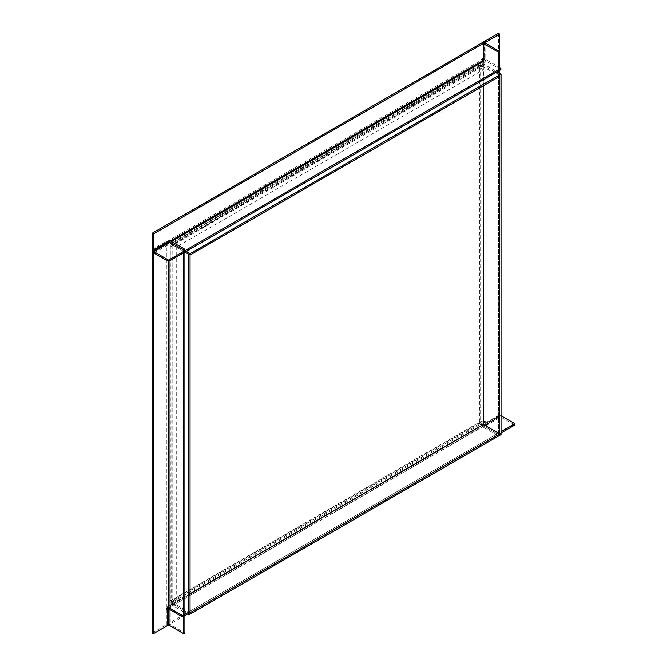 <?xml version="1.0" encoding="UTF-8"?>
<svg xmlns="http://www.w3.org/2000/svg" width="667" height="667" viewBox="0 0 667 667"><rect width="100%" height="100%" fill="white"/><g stroke="black" fill="none" stroke-linecap="round" stroke-linejoin="round"><path stroke-width="0.5" stroke-dasharray="3.33 2.5" d="M479.465 65.891A2.426 1.401 -120 0 1 479.973 64.782A2.426 1.401 -120 0 1 481.182 64.899L481.432 66.458L480.84 66.283L172.419 244.864L171.194 244.155L170.952 246.273A2.426 1.401 180 0 1 170.235 245.289A2.426 1.401 180 0 1 170.952 244.297L171.194 600.4L479.715 421.994L479.715 66.033L171.194 243.872L184.917 252.076M481.432 66.458L482.083 66.083L482.083 64.666L481.432 65.041M482.083 64.666L495.806 72.586M482.083 66.083L499.725 76.263M172.503 243.397L173.153 243.021L173.153 244.439L172.503 244.814L172.503 243.397L186.226 251.326M172.503 244.814L190.062 254.952M173.153 243.021L172.911 242.88A2.426 1.401 60 0 0 171.694 242.763A2.426 1.401 60 0 0 171.194 243.872M173.153 244.439L172.419 244.581M479.715 421.994A2.426 1.401 0 0 1 483.141 421.994L482.166 422.845L480.94 422.703L480.94 66.742L479.465 66.175M482.166 422.845L482.166 425.112L483.392 424.404L483.392 422.136M480.123 422.519L172.995 599.833L172.995 245.189L480.123 67.867L480.123 422.519L501.034 434.592M482.166 425.112L499.725 435.251M483.392 63.907L483.392 66.175L482.166 66.883L482.166 64.616L483.392 63.907L497.115 71.836M482.166 64.616L495.889 72.536M483.392 66.175L483.141 66.033A2.426 1.401 180 0 0 479.715 66.033M482.166 66.883L480.94 66.742M171.194 600.4A2.426 1.401 60 0 0 172.911 603.377L173.153 602.101L172.419 601.109L480.69 423.128L479.465 422.136M173.153 602.101L172.503 602.476L172.503 603.893L173.153 603.518M172.503 603.893L190.062 614.032M172.503 602.476L190.062 612.614M482.083 425.154L481.432 425.538L481.432 424.12L482.083 423.745L482.083 425.154L499.725 435.343M482.083 423.745L483.308 424.454M481.432 425.538L481.182 425.396A2.426 1.401 -120 0 1 479.465 422.419M481.432 424.12L480.69 423.128M172.419 244.864L171.969 245.289L172.419 245.706L171.194 246.415M172.419 245.706L172.419 243.447L170.952 244.297M172.419 243.447L186.143 251.367M171.194 604.644L171.194 602.384L172.419 601.676L172.419 603.935L171.194 604.644L184.917 612.573M172.419 603.935L190.062 614.124M171.194 602.384L170.952 602.243A2.426 1.401 0 0 1 170.235 601.25A2.426 1.401 0 0 1 170.952 600.258M172.419 601.676L171.969 601.25L172.419 600.825L171.194 600.117M480.123 67.867L483.392 69.76L483.392 85.701M190.062 593.755L176.263 601.726L176.263 247.073L483.392 69.76M172.995 599.833L176.263 601.726M172.995 245.189L176.263 247.073M514.757 425.062L499.791 416.583L499.641 433.792L498.416 433.083L498.416 416.2A2.426 1.401 -120 0 1 498.924 415.082A2.426 1.401 -120 0 1 500.133 415.207L501.034 415.724M501.034 431.574L186.226 613.323M501.034 432.983L187.452 614.032L499.641 433.792M184.917 615.491L167.359 625.629L166.133 624.929L166.133 609.079L167.359 609.788L170.627 607.57L169.401 606.862L166.133 608.746L166.133 608.046A2.426 1.401 60 0 1 166.633 606.928A2.426 1.401 60 0 1 167.842 607.053M166.133 608.746L167.359 609.455L170.627 607.57M498.416 433.083L166.133 624.929M170.627 607.904L169.401 607.195L166.133 609.079M500.867 69.66L486.251 61.222A2.426 1.401 -120 0 1 484.534 58.254L484.534 57.545L485.759 58.254L483.8 59.38M499.641 67.542L486.251 59.805L483.8 61.222L483.8 427.472L498.416 435.91L498.416 72.586M484.534 41.371L484.534 57.212L485.759 57.921L485.759 43.488M486.251 59.805L485.759 58.254M485.759 57.921L483.8 59.055M482.491 59.805L481.266 59.096L484.534 57.212M481.266 59.096L484.534 57.545M482.491 60.138L481.266 59.43M499.641 73.295L499.641 435.201L498.416 435.91M499.641 435.201L485.026 426.763L485.026 43.063L485.026 426.196L485.634 425.838L485.634 422.069L484.409 421.361L484.409 425.137L483.8 425.488A2.426 1.401 0 0 0 483.083 426.48A2.426 1.401 0 0 0 483.8 427.472M485.918 425.679L499.641 417.75L498.416 417.042L484.692 424.971L485.918 425.679L485.634 422.069M484.409 425.137L485.634 425.838M498.416 33.35L498.416 417.042M499.641 51.509L499.641 417.75M485.918 421.903L484.692 421.194L484.692 424.971M485.026 426.196L485.026 426.763M152.243 632.941L166.867 624.504A2.426 1.401 0 0 1 170.293 624.504L184.917 632.941M152.243 249.25L165.966 241.321L167.192 242.029L167.192 245.806L166.25 244.931L166.25 241.162L166.867 240.804A2.426 1.401 180 0 1 170.293 240.804L170.293 624.504M166.25 241.162L167.475 241.863L167.475 245.639M167.192 245.806L165.966 245.097L165.966 241.321M481.182 66.316L172.911 244.297M481.182 64.899L172.911 242.88M481.916 422.703L481.916 66.742M483.141 421.994L483.141 66.033M172.911 601.959L481.182 423.979M172.911 603.377L481.182 425.396M172.178 245.564L172.178 601.534M170.952 246.273L170.952 602.243M172.178 245.006L172.178 600.967M167.842 608.462L500.133 416.625M500.133 415.207L169.068 606.345L169.068 609.171M167.359 608.746L499.641 416.908M498.416 416.2L166.133 608.046M171.519 241.512L169.068 242.93L169.068 261.222M153.96 253.068L486.251 61.222M485.759 58.954L483.8 60.088M170.544 240.945L169.068 241.796M152.243 250.092L484.534 58.254M483.8 41.788L483.8 425.488M168.092 241.512L168.092 261.222M168.092 606.912L168.092 608.604M166.867 624.504L166.867 240.804M170.235 245.289L170.235 601.25M171.969 245.289L171.969 601.25M479.973 64.782L171.694 242.763M480.84 66.283L172.561 244.264M498.924 415.082L166.633 606.928M499.791 416.583L167.5 608.429M483.083 42.78L483.083 59.463M483.083 59.797L483.083 426.48M484.817 42.78L484.817 426.48"/><path stroke-width="1" d="M495.806 72.586L499.725 74.854L499.725 76.263L190.145 255.002L190.145 253.585L499.725 74.854M186.226 251.326L190.145 253.585M499.808 435.293L501.034 434.592L501.034 74.095L499.808 74.804L499.725 435.251M497.115 71.836L501.034 74.095M495.889 72.536L499.808 74.804M190.062 614.032L190.062 612.614M483.308 424.454L499.725 433.925L499.725 435.343L190.145 614.082M499.725 433.925L190.145 612.665M184.917 252.076L188.836 254.344L190.062 253.635L186.143 251.367M190.062 253.635L190.062 614.124L188.836 614.832L188.836 254.344M184.917 612.573L188.836 614.832M483.392 85.701L483.392 424.404L190.062 593.755M501.034 415.724L514.757 423.645L501.034 431.574M501.034 432.983L514.757 425.062L514.757 423.645M186.226 613.323L182.466 615.491L167.842 607.053L169.068 606.345L169.068 261.222M184.917 615.491L187.452 614.032L182.466 616.908L182.466 615.491M182.466 616.908L167.842 608.462L167.359 609.455M167.359 609.788L167.359 625.629M168.584 261.506L168.584 260.097L153.96 251.651L153.468 250.8L153.468 233.917L152.243 233.208L152.243 250.092A2.426 1.401 60 0 0 153.96 253.068L168.584 261.506L500.867 69.66L500.867 68.251L499.641 67.542M168.584 260.097L500.867 68.251M485.759 43.488L485.759 42.071L484.534 41.371L152.243 233.208M153.468 233.917L485.759 42.071M483.8 59.055L482.491 59.805L483.8 59.38M499.641 34.059L499.641 51.509L484.817 42.78L499.641 34.059L498.416 33.35L483.8 41.788A2.426 1.401 180 0 0 483.083 42.78A2.426 1.401 180 0 0 483.8 43.772L498.416 52.218L498.416 72.586M499.641 73.295L499.641 51.509L498.416 52.218M169.068 609.171L169.068 625.212L183.692 633.65L184.917 632.941L184.917 249.25L170.293 240.804M183.692 633.65L183.692 249.958L184.917 249.25M183.692 249.958L169.068 241.512L169.068 242.93L153.96 251.651M167.192 242.029L153.468 249.958L152.243 249.25L152.243 632.941L153.468 633.65L153.468 249.958M169.068 625.212L168.092 625.212L153.468 633.65M169.068 241.512L167.475 241.863M483.8 43.772L483.8 61.222L171.519 241.512M483.8 60.088L170.544 240.945M169.068 241.796L153.468 250.8M485.026 43.063L485.026 42.496M168.092 261.222L168.092 606.912M168.092 608.604L168.092 625.212"/></g></svg>
